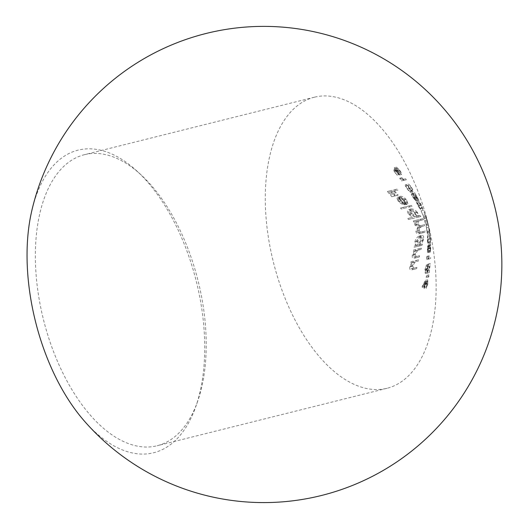 <?xml version="1.0" encoding="UTF-8"?>
<svg xmlns="http://www.w3.org/2000/svg" width="529" height="529" viewBox="0 0 529 529"><rect width="100%" height="100%" fill="white"/><g stroke="black" fill="none" stroke-linecap="round" stroke-linejoin="round"><path stroke-width="0.4" stroke-dasharray="2.65 1.98" d="M422.764 240.133C423.319 237.838 422.856 236.668 421.388 236.635L417.976 241.303C417.659 243.624 418.234 244.762 419.695 244.715L422.764 240.133L420.482 240.702L417.414 245.291C415.953 245.337 415.384 244.2 415.695 241.879L419.107 237.204C420.575 237.237 421.031 238.4 420.482 240.702M423.372 239.941L421.481 244.286L422.34 244.081L422.049 245.317L416.29 246.712L416.521 245.489L417.745 245.192L417.11 241.502C417.771 238.387 419.279 236.357 421.62 235.412C423.253 235.26 423.914 236.311 423.617 238.559L423.372 239.941L421.091 240.516L421.335 239.134C421.633 236.886 420.972 235.835 419.338 235.98C416.991 236.932 415.49 238.963 414.829 242.07L415.463 245.76L414.24 246.058L414.009 247.281L419.768 245.886L420.052 244.649L419.199 244.854L421.091 240.516M84.746 154.607A150.005 79.714 -104 0 1 140.959 174.755A150.005 79.714 -104 0 1 197.615 401.432A150.005 79.714 -104 0 1 157.153 445.749A150.005 79.714 -104 0 1 156.815 445.835A150.005 79.714 -104 0 1 43.371 319.232A150.005 79.714 -104 0 1 84.409 154.693A150.005 79.714 -104 0 1 84.746 154.607M314.676 97.138A150.005 79.714 -104 0 1 428.12 223.741A150.005 79.714 -104 0 1 387.083 388.279A150.005 79.714 -104 0 1 386.745 388.359A150.005 79.714 -104 0 1 273.301 261.762A150.005 79.714 -104 0 1 314.338 97.217A150.005 79.714 -104 0 1 314.676 97.138M31.608 211.56A155.956 82.874 -104 0 1 78.424 150.051A155.956 82.874 -104 0 1 136.872 170.999A155.956 82.874 -104 0 1 195.776 406.669A155.956 82.874 -104 0 1 153.35 452.831A155.956 82.874 -104 0 1 83.807 420.41M426.255 276.594L426.321 277.659L426.605 275.424L426.255 276.594L428.536 276.019L428.887 274.855L428.946 275.926L426.665 276.495M427.921 264.11L425.415 272.19L425.283 269.393L426.44 264.943L424.985 269.526L425.223 273.4L427.472 267L427.029 273.162L427.921 264.11L430.209 263.541L429.317 272.587L427.029 273.162M428.272 259.197L428.338 258.013L426.724 258.364L426.929 256.32L426.367 259.613L430.553 258.628L426.367 259.613M427.822 247.803L428.232 252.531L428.351 244.848L428.265 251.361L427.716 245.806L427.313 252.558L427.683 246.977L427.822 247.803L430.11 247.235L429.965 246.408L427.683 246.977M427.551 235.207L427.458 239.538C427.571 242.89 427.763 244.345 428.04 243.909L428.239 239.406L427.551 235.207L429.839 234.631L430.52 238.837L430.322 243.34L428.04 243.909M423.451 216.275L425.633 224.349L423.451 216.275L425.733 215.706L428.159 223.926L425.878 224.494M421.097 210.846L422.982 215.376L421.097 210.846L423.445 210.264L425.27 214.807L422.982 215.376M416.621 201.972C416.052 201.675 416.541 202.991 418.082 205.92L420.581 209.808L419.113 205.721C417.573 202.726 416.746 201.476 416.621 201.972L418.902 201.404C419.034 200.914 419.861 202.164 421.395 205.153L422.863 209.239L420.581 209.808M404.057 180.329L403.376 179.338L401.008 179.88L399.745 178.194L401.432 180.931L406.345 179.761L401.432 180.931M398.608 174.015L395.983 171.528L394.323 169.082L393.497 170.596L396.962 175.053L394.449 171.27L394.879 170.483L399.335 175C399.798 174.663 399.19 173.314 397.524 170.946L394.237 167.786L397.279 171.065L398.608 174.015L400.889 173.446L399.567 170.497L397.279 171.065M405.736 184.714C404.804 184.588 405.234 185.917 407.032 188.701C409.215 191.491 410.471 192.682 410.795 192.272C411.489 192.437 410.993 191.075 409.301 188.192C407.35 185.375 406.16 184.218 405.736 184.714L408.018 184.145C408.448 183.649 409.631 184.806 411.582 187.623C413.275 190.506 413.777 191.868 413.083 191.703L410.795 192.272M412.27 193.098L415.067 199.85L413.228 197.482L411.357 193.786C411.079 194.057 411.648 195.32 413.07 197.575L415.655 200.868L413.552 195.551L416.634 200.835L412.27 193.098L414.557 192.53L418.922 200.26L416.634 200.835M427.458 232.595L426.076 225.599L427.511 234.056L427.366 232.601L429.74 232.019L427.366 232.601M424.152 288.682L425.673 284.258L425.422 280.37L422.149 286.473L422.175 287.373L424.132 283.471L424.152 288.682L426.434 288.113L426.156 284.311L423.874 284.88M424.397 225.916L424.681 224.673L420.145 225.79C418.386 226.61 416.984 226.207 415.939 224.567C415.629 222.299 416.515 221.056 418.604 220.851L421.289 220.196L420.456 219.237L413.215 221.01L413.764 222.035L415.278 221.664L414.63 223.139L414.868 225.03L417.824 227.325L415.9 231.279C416.33 233.587 417.533 234.367 419.504 233.606L422.797 232.806L423.088 231.57L419.689 232.396C418.174 233.051 417.269 232.522 416.978 230.809C417.467 228.244 418.935 226.855 421.382 226.65L423.663 226.081C421.223 226.28 419.755 227.668 419.259 230.241L416.978 230.809M418.829 249.953L419.113 248.716L413.46 250.085L413.209 251.315L414.346 251.037L412.316 255.143C411.985 257.729 412.699 258.741 414.458 258.178L417.064 257.55L417.355 256.314L413.718 257.054L413.123 254.747L415.437 250.951L421.11 249.377L415.437 250.951M416.125 261.617L416.409 260.38L411.033 261.683L410.762 262.913L411.82 262.655L409.83 266.755C409.439 269.347 410.101 270.372 411.8 269.836L414.359 269.215L414.65 267.978L411.106 268.699L410.583 266.371L412.845 262.589L418.406 261.042L412.845 262.589M395.679 190.632L394.846 189.673L387.4 191.478L391.744 196.722L392.624 196.51L389.053 192.239L391.5 191.643L395.123 195.902L395.917 195.71L392.273 191.458L397.96 190.063L392.273 191.458M404.024 200.147L402.953 199.03L398.02 196.854L396.915 198.21L398.377 201.549L402.219 204.419L404.963 204.776L398.965 197.786L403.323 200.174L404.738 203.308L405.769 204.082L404.93 201.318L404.024 200.147L406.305 199.578L408.057 203.513L405.769 204.082M409.79 206.918L408.957 205.96L400.513 208.016L401.26 208.995L412.071 206.35L401.26 208.995M415.053 212.883L414.028 211.818L408.772 209.484C407.072 210.317 407.052 211.977 408.692 214.47L412.646 217.326L407.846 218.503L408.441 219.522L418.558 217.049L417.731 216.09L416.845 216.308L415.053 212.883L417.335 212.314L419.127 215.733L416.845 216.308M418.558 220.864L420.892 220.276L418.558 220.864M394.555 190.89L398.198 195.135L397.405 195.327L393.781 191.075L391.334 191.67L394.905 195.935L394.032 196.153L389.681 190.909L397.127 189.104L397.96 190.063M397.127 189.104L394.846 189.673M398.198 195.135L395.917 195.71M397.405 195.327L395.123 195.902M393.781 191.075L391.5 191.643M391.334 191.67L389.053 192.239M394.905 195.935L392.624 196.51M394.032 196.153L391.744 196.722M389.681 190.909L387.4 191.478M408.057 203.513L407.019 202.733L405.611 199.605L401.253 197.211L398.965 197.786M405.611 199.605L403.323 200.174M401.253 197.211L407.251 204.207L404.963 204.776M407.251 204.207L404.5 203.844L402.219 204.419M404.5 203.844L400.658 200.974L398.377 201.549M400.658 200.974L399.197 197.641L396.915 198.21M399.197 197.641L400.301 196.285L398.02 196.854M400.301 196.285C402.291 196.173 404.295 197.271 406.305 199.578M407.019 202.733L404.738 203.308M405.736 203.414L400.671 197.476L400.301 198.686L401.445 200.841L405.736 203.414L403.448 203.982L399.164 201.417L398.02 199.261L398.383 198.044L403.448 203.982M401.445 200.841L399.164 201.417M400.301 198.686L398.02 199.261M400.671 197.476L398.383 198.044M403.548 208.419L402.8 207.441L411.238 205.391L412.071 206.35M411.238 205.391L408.957 205.96M402.8 207.441L400.513 208.016M419.127 215.733L420.013 215.521L420.846 216.48L410.722 218.946L410.134 217.935L412.646 217.326M410.134 217.935L407.846 218.503M414.928 216.758L410.98 213.895L408.692 214.47M410.98 213.895C409.334 211.415 409.36 209.755 411.053 208.915L408.772 209.484M411.053 208.915C413.195 208.816 415.291 209.953 417.335 212.314M420.013 215.521L417.731 216.09M420.846 216.48L418.558 217.049M410.722 218.946L408.441 219.522M411.879 213.69L417.136 216.222C418.505 215.534 418.379 214.291 416.766 212.493L411.873 209.874C410.57 210.529 410.57 211.805 411.879 213.69L409.598 214.265C408.295 212.374 408.295 211.104 409.591 210.443L414.485 213.061C416.098 214.853 416.217 216.097 414.848 216.791L409.598 214.265M411.873 209.874L409.591 210.443M416.766 212.493L414.485 213.061M417.136 216.222L414.848 216.791M419.259 230.241C419.55 231.953 420.456 232.482 421.97 231.828L425.369 231.001L425.085 232.238L421.792 233.038C419.821 233.798 418.618 233.018 418.181 230.704L420.112 226.749L417.156 224.461L416.912 222.57L417.56 221.096L416.045 221.466L415.496 220.434L422.744 218.669L423.57 219.628L421.289 220.196M422.744 218.669L420.456 219.237M423.57 219.628L420.892 220.276C418.796 220.487 417.91 221.73 418.221 223.998L415.939 224.567M418.221 223.998C419.266 225.632 420.667 226.042 422.426 225.222L424.681 224.673M426.969 224.104L426.678 225.341M425.369 231.001L423.088 231.57M425.085 232.238L422.797 232.806M418.181 230.704L415.9 231.279M420.112 226.749L417.824 227.325M417.156 224.461L414.868 225.03M416.912 222.57L414.63 223.139M417.56 221.096L415.278 221.664M416.045 221.466L413.764 222.035M415.496 220.434L413.215 221.01M417.745 245.192L415.463 245.76M416.521 245.489L414.24 246.058M417.11 241.502L414.829 242.07M421.62 235.412L419.338 235.98M421.481 244.286L419.199 244.854M422.34 244.081L420.052 244.649M422.049 245.317L419.768 245.886M416.29 246.712L414.009 247.281M417.976 241.303L415.695 241.879M421.388 236.635L419.107 237.204M419.695 244.715L417.414 245.291M417.725 250.382L415.404 254.178L416.006 256.486L419.636 255.745L419.345 256.982L416.74 257.61C414.987 258.178 414.273 257.167 414.604 254.575L416.627 250.468L415.496 250.739L415.741 249.516L421.395 248.141L421.11 249.377M421.395 248.141L419.113 248.716M415.404 254.178L413.123 254.747M416.006 256.486L413.718 257.054M419.636 255.745L417.355 256.314M419.345 256.982L417.064 257.55M414.604 254.575L412.316 255.143M416.627 250.468L414.346 251.037M415.496 250.739L413.209 251.315M415.741 249.516L413.46 250.085M415.126 262.02L412.871 265.796L413.394 268.124L416.931 267.409L416.647 268.646L414.081 269.261C412.382 269.81 411.727 268.785 412.111 266.186L414.101 262.086L413.05 262.344L413.314 261.108L418.69 259.805L418.406 261.042M418.69 259.805L416.409 260.38M412.871 265.796L410.583 266.371M413.394 268.124L411.106 268.699M416.931 267.409L414.65 267.978M416.647 268.646L414.359 269.215M412.111 266.186L409.83 266.755M414.101 262.086L411.82 262.655M413.05 262.344L410.762 262.913M413.314 261.108L411.033 261.683M399.567 170.497L396.519 167.217L399.805 170.371C401.471 172.738 402.08 174.094 401.623 174.431L397.16 169.908L396.73 170.702L399.243 174.484L395.778 170.021L396.605 168.513L394.323 169.082M395.778 170.021L393.497 170.596M396.605 168.513L398.264 170.96L395.983 171.528M398.264 170.96L400.889 173.446M397.259 168.196L394.971 168.771M396.519 167.217L394.237 167.786M399.805 170.371L397.524 170.946M401.623 174.431L399.335 175M398.072 171.211L395.791 171.78M397.16 169.908L394.879 170.483M396.73 170.702L394.449 171.27M399.587 174.405L397.305 174.973M399.243 174.484L396.962 175.053M403.713 180.363L402.027 177.625L403.29 179.305L401.008 179.88M402.027 177.625L399.745 178.194M403.29 179.305L405.664 178.769L403.376 179.338M405.664 178.769L406.345 179.761M402.192 178.339L399.911 178.908M411.582 187.623L409.301 188.192M413.083 191.703C412.746 192.106 411.496 190.916 409.314 188.132L407.032 188.701M409.314 188.132C407.528 185.355 407.092 184.026 408.018 184.145M411.417 187.696C409.882 185.54 408.977 184.687 408.705 185.137L406.424 185.705C406.682 185.249 407.588 186.102 409.135 188.271L410.352 190.744L410.147 191.267C409.915 191.637 408.97 190.771 407.317 188.674C405.974 186.539 405.677 185.553 406.424 185.705L408.705 185.137C407.958 184.978 408.256 185.97 409.598 188.106C411.251 190.195 412.197 191.062 412.428 190.698L412.633 190.169L411.417 187.696L409.135 188.271M412.633 190.169L410.352 190.744M412.428 190.698L410.147 191.267M409.598 188.106L407.317 188.674M418.922 200.26L415.834 194.983L417.936 200.299L415.358 197.006C413.936 194.751 413.361 193.488 413.638 193.217L417.355 199.281L415.067 199.85M415.516 196.907L413.228 197.482M417.355 199.281L416.541 197.046L414.26 197.615M416.541 197.046L414.557 192.53M418.809 200.286L416.521 200.855M415.834 194.983L413.552 195.551M417.936 200.299L415.655 200.868M415.358 197.006L413.07 197.575M413.638 193.217L411.357 193.786M414.286 194.222L411.998 194.791M421.395 205.153L419.113 205.721M422.863 209.239L420.37 205.351L418.082 205.92M420.37 205.351C418.823 202.422 418.333 201.106 418.902 201.404M421.329 205.199L419.464 202.428C419.008 202.138 419.358 203.11 420.509 205.358L422.38 208.195L421.329 205.199L419.047 205.774L420.099 208.763L418.227 205.926L417.176 202.997L419.047 205.774M422.367 207.718L420.086 208.287M422.38 208.195L420.099 208.763M420.509 205.358L418.227 205.926M423.445 210.264L421.157 210.84M425.27 214.807L422.935 215.382M425.223 214.814L423.379 210.278M428.159 223.926L425.614 216.196L427.637 222.683L425.356 223.251M426.83 220.057L424.549 220.626M427.637 222.683L427.095 220.381L424.807 220.95M427.095 220.381L425.733 215.706M428.133 223.926L425.852 224.494M426.553 218.279L424.271 218.847M427.915 223.78L425.633 224.349M426.81 220.117L424.529 220.686M425.614 216.196L423.332 216.764M425.997 217.267L423.716 217.836M429.647 232.033L429.793 233.487L429.29 232.079L428.358 225.03L429.482 230.909L427.201 231.477M428.358 225.03L426.076 225.599M429.482 230.909L427.287 231.471M429.568 230.902L429.74 232.019M429.839 233.481L427.558 234.056M429.793 233.487L427.511 234.056M429.601 232.039L427.32 232.608M429.29 232.079L427.002 232.648M429.264 231.847L426.976 232.416M429.442 230.915L428.788 227.206L429.442 230.915L426.982 231.504L426.506 227.774L427.161 231.484M429.264 230.935L426.982 231.504M428.788 227.206L426.506 227.774M430.52 238.837L428.239 239.406M430.322 243.34L429.74 238.969L427.458 239.538M429.74 238.969L429.839 234.631M430.461 238.883L429.945 235.775L430.302 242.176L430.461 238.883L428.179 239.452L428.014 242.745L427.663 236.344L428.179 239.452M430.5 241.647L428.219 242.222M430.302 242.176L428.014 242.745M429.832 238.989L427.551 239.564M429.965 246.408L429.594 251.989L429.998 245.231L430.546 250.786L430.632 244.279L430.513 251.963L428.232 252.531M430.897 248.174L428.616 248.742M430.513 251.963L430.183 248.967L427.901 249.536M430.183 248.967L430.11 247.235M429.707 248.366L427.425 248.941M429.766 250.898L427.485 251.467M429.594 251.989L427.313 252.558M429.541 248.531L427.26 249.106M429.998 245.231L427.716 245.806M430.17 245.925L427.888 246.494M430.434 250.343L428.153 250.918M430.546 250.786L428.265 251.361M430.785 248.194L428.503 248.762M430.599 245.377L428.318 245.952M430.632 244.279L428.351 244.848M428.649 259.045L429.211 255.745L429.006 257.795L426.724 258.364M429.211 255.745L426.929 256.32M429.006 257.795L428.338 258.013M430.619 257.444L430.553 258.628M428.92 256.578L426.639 257.147M429.317 272.587L429.753 266.431L427.505 272.832L427.267 268.95L428.721 264.374L427.564 268.825L427.703 271.622L425.415 272.19M427.564 268.825L425.283 269.393M427.703 271.622L428.814 268.904L426.533 269.473M428.814 268.904L430.209 263.541M429.079 272.64L426.797 273.215M429.753 266.431L427.472 267M427.505 272.832L425.223 273.4M427.267 268.95L424.985 269.526M428.721 264.374L426.44 264.943M428.576 265.578L426.295 266.147M428.887 274.855L426.605 275.424M428.946 275.926L428.602 277.09L426.321 277.659M428.602 277.09L428.536 276.019M426.156 284.311L426.414 282.903L424.456 286.797L424.43 285.905L427.703 279.801L425.422 280.37M427.703 279.801L427.954 283.689L425.673 284.258M427.954 283.689L426.434 288.113M426.414 282.903L424.132 283.471M424.456 286.797L422.175 287.373M424.43 285.905L422.149 286.473M426.519 283.98L426.639 286.897L427.663 283.822L427.538 281.011L426.519 283.98L424.238 284.556L425.256 281.58L425.382 284.39L424.357 287.465L424.238 284.556M427.538 281.011L425.256 281.58M427.663 283.822L425.382 284.39M426.639 286.897L424.357 287.465M422.426 225.222L420.145 225.79M423.663 226.081L421.382 226.65M421.97 231.828L419.689 232.396M421.792 233.038L419.504 233.606M417.242 256.32L414.954 256.889M416.74 257.61L414.458 258.178M414.577 267.978L412.296 268.547M414.081 269.261L411.8 269.836M417.11 197.899L414.829 198.468M417.163 203.004L419.451 202.428L417.176 202.997M427.372 221.307L425.091 221.876M429.945 235.775L427.663 236.344L429.938 235.775M430.295 248.028L428.014 248.597M428.794 269.902L426.513 270.471M426.632 281.507L424.351 282.076M387.083 388.279L157.153 445.749M140.959 174.755L136.872 170.999M197.615 401.432L195.776 406.669M314.338 97.217L84.409 154.693"/><path stroke-width="0.79" d="M83.807 420.41A155.956 82.874 -104 0 1 31.608 211.56A238.103 238.103 0 0 1 494.985 207.699A238.103 238.103 0 0 1 83.807 420.41"/></g></svg>
